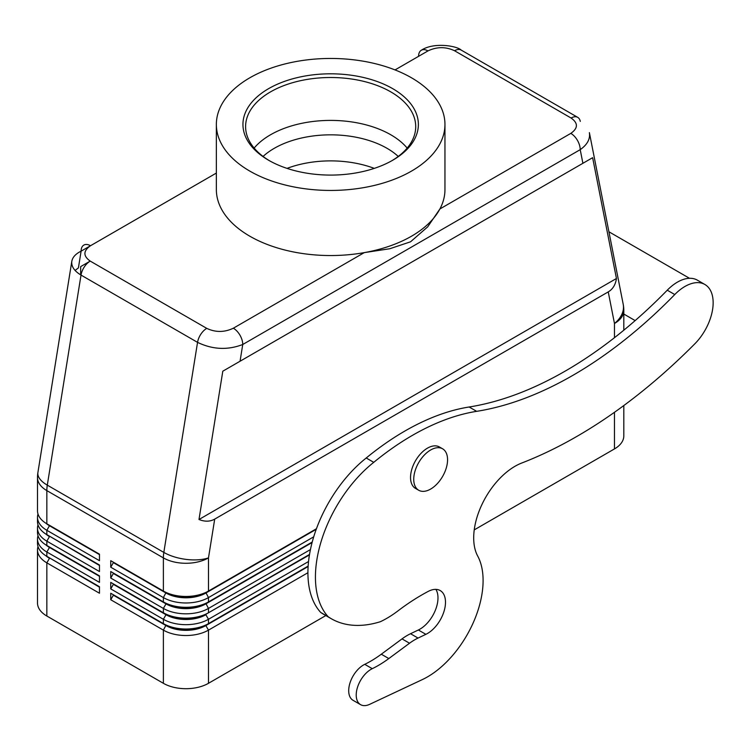 <?xml version="1.0" encoding="UTF-8"?>
<svg xmlns="http://www.w3.org/2000/svg" width="750" height="750" viewBox="0 0 750 750"><rect width="100%" height="100%" fill="white"/><g stroke="black" fill="none" stroke-linecap="round" stroke-linejoin="round"><path stroke-width="1.12" d="M263.072 156.441A79.744 46.041 180 0 1 274.266 148.322A79.744 46.041 180 0 1 387.047 148.322A79.744 46.041 180 0 1 398.241 156.441M254.137 148.069A85.059 49.106 180 0 1 270.506 134.784A85.059 49.106 180 0 1 278.569 130.688A85.059 49.106 180 0 1 382.744 130.688A85.059 49.106 180 0 1 390.806 134.784A85.059 49.106 180 0 1 407.175 148.069M90.497 245.738A13.294 7.669 -120 0 0 81.103 251.166C75.656 253.856 72.562 257.231 71.812 261.3C71.194 266.438 74.269 271.031 81.019 275.081A13.294 7.669 -60 0 1 90.225 261.094C83.062 256.012 83.156 250.903 90.497 245.738L216.356 173.072M418.575 56.334A13.294 7.669 60 0 1 421.322 50.25A13.294 7.669 60 0 1 427.969 50.906C436.903 46.659 445.763 46.612 454.556 50.747A13.294 7.669 -60 0 1 461.184 50.081A13.294 7.669 -60 0 1 461.203 50.091L577.734 117.366A13.294 7.669 120 0 0 571.087 118.031C578.25 123.103 578.156 128.212 570.816 133.378A13.294 7.669 60 0 1 580.209 149.653C587.325 144.647 590.381 138.966 589.378 132.619L623.212 304.312A31.894 21.731 -11.1 0 1 614.475 323.494L614.475 337.688M582.9 163.294L592.631 157.678L616.444 278.494C615.553 284.709 612.825 289.181 608.241 291.9L214.706 519.113C210.066 521.709 204.825 521.841 198.994 519.497L222.806 371.194L582.9 163.294L580.209 149.653L242.747 344.494A13.294 7.669 -120 0 0 233.344 328.209C224.409 332.456 215.55 332.503 206.756 328.369A13.294 7.669 120 0 0 197.55 342.366C212.597 349.603 227.653 350.306 242.747 344.494L240.056 361.238M90.441 245.775L81.103 251.166L78.412 267.909L75.084 270.45M99.469 587.166L49.472 557.869A28.172 16.266 0 0 0 49.472 557.859A28.172 16.266 0 0 0 49.472 557.869L46.847 556.341A31.894 18.413 180 0 1 46.837 556.341A31.894 18.413 180 0 1 37.5 543.319L37.5 538.978A31.894 18.413 0 0 0 46.847 552L99.469 582.384L99.469 575.878L46.847 545.494A31.894 18.413 180 0 1 46.837 545.494A31.894 18.413 180 0 1 37.5 532.472L37.5 528.131A31.894 18.413 0 0 0 46.847 541.153L99.469 571.538L99.469 565.022L46.847 534.637A31.894 18.413 180 0 1 46.837 534.637A31.894 18.413 180 0 1 37.5 521.616L37.5 517.275A31.894 18.413 0 0 0 46.847 530.297L99.469 560.681L99.469 554.175L46.847 523.791A31.894 18.413 180 0 1 46.837 523.791A31.894 18.413 180 0 1 37.5 510.769L37.5 477.591A31.894 18.413 180 0 0 46.847 490.613A31.894 18.413 -60 0 1 47.297 485.138L81.019 275.081L197.55 342.366L163.828 552.413A31.894 18.413 120 0 0 163.378 557.888L163.378 591.066L110.747 560.681L110.747 567.197L113.381 562.641L166.003 593.025A28.172 16.266 0 0 0 205.856 593.025L316.238 529.294M38.006 546.581A31.894 18.413 0 0 0 37.5 549.834A31.894 18.413 0 0 0 46.847 562.856L99.469 593.241L99.469 586.725L46.847 556.341L46.847 552L49.472 547.444A28.172 16.266 180 0 1 45.919 544.941M37.5 549.834L37.5 603.009A31.894 18.413 0 0 0 46.847 616.031L46.847 562.856L49.472 558.3A28.172 16.266 180 0 1 45.919 555.788M49.434 546.994A28.172 16.266 0 0 0 49.472 547.013L46.847 545.494L46.847 541.153L49.472 536.597A28.172 16.266 180 0 1 45.919 534.084M38.006 535.725A31.894 18.413 0 0 0 37.5 538.978M99.469 565.462L49.472 536.156A28.172 16.266 0 0 0 49.472 536.156L46.847 534.637L46.847 530.297L49.472 525.741A28.172 16.266 180 0 1 45.919 523.237M38.006 524.878A31.894 18.413 0 0 0 37.5 528.131M49.434 525.291A28.172 16.266 0 0 0 49.472 525.309L46.847 523.791L46.847 490.613L163.378 557.888A31.894 18.413 180 0 0 208.481 557.888L214.706 519.113M38.006 514.022A31.894 18.413 0 0 0 37.5 517.275M110.747 599.747L113.381 595.191L166.003 625.575A28.172 16.266 0 0 0 205.856 625.575L308.137 566.091L205.856 625.144A28.172 16.266 180 0 1 166.003 625.144L110.747 593.241L110.747 599.747L163.378 630.131A31.894 18.413 0 0 0 208.481 630.131L307.913 572.728M110.747 567.197L163.378 597.581A31.894 18.413 0 0 0 208.481 597.581L208.481 601.922L312.225 542.025L208.481 601.922A31.894 18.413 180 0 1 163.378 601.922L110.747 571.538L110.747 578.044L163.378 608.428A31.894 18.413 0 0 0 208.481 608.428L208.481 612.769L309.516 554.447L208.481 612.769A31.894 18.413 180 0 1 163.378 612.769L110.747 582.384L110.747 588.9L113.381 584.344L166.003 614.728A28.172 16.266 0 0 0 205.856 614.728L208.481 619.284L208.481 623.625A31.894 18.413 180 0 1 163.378 623.625L163.378 619.284A31.894 18.413 0 0 0 208.481 619.284L308.531 561.525M113.381 595.191L166.003 625.144L163.378 630.131L163.378 683.306A31.894 18.413 0 0 0 208.481 683.306L208.481 630.131L205.856 625.575L308.109 566.541M614.475 412.294L614.475 448.912A31.894 18.413 0 0 0 623.812 435.891L623.812 405.544M71.812 261.3L37.903 472.538A31.894 14.353 9.1 0 0 47.297 485.138L163.828 552.413A31.894 14.353 9.1 0 0 208.481 557.888L208.481 591.066L316.434 528.741L208.481 591.066A31.894 18.413 180 0 1 163.378 591.066L110.747 560.681M309.431 554.925L205.856 614.288A28.172 16.266 180 0 1 166.003 614.288L163.378 612.769L163.378 608.428L166.003 603.872A28.172 16.266 0 0 0 205.856 603.872L312.084 542.541M310.434 549.572L208.481 608.428L205.856 603.441A28.172 16.266 180 0 1 166.003 603.441L163.378 601.922L163.378 597.581L166.003 592.584A28.172 16.266 180 0 0 205.856 592.584L208.481 597.581L313.716 536.831M99.469 576.309L49.472 547.444L99.469 575.878M444.956 124.444L444.956 189.562A114.3 65.991 180 0 1 439.903 208.959L427.678 226.866L410.541 241.809L389.775 248.747L364.256 252.628A114.3 65.991 180 0 1 216.356 189.562L216.356 124.444A114.3 65.991 180 0 1 249.834 77.784A114.3 65.991 180 0 1 374.4 63.478A114.3 65.991 180 0 1 444.956 124.444A114.3 65.991 180 0 1 411.478 171.113A114.3 65.991 180 0 1 286.913 185.419A114.3 65.991 180 0 1 216.356 124.444M570.816 133.378L439.903 208.959A114.3 65.991 180 0 1 411.478 236.222A114.3 65.991 180 0 1 364.256 252.628L233.344 328.209M268.631 88.641A87.722 50.644 180 0 1 392.681 88.641A87.722 50.644 180 0 1 392.681 160.256L392.681 160.256A87.722 50.644 180 0 1 268.631 160.256A87.722 50.644 180 0 1 268.631 88.641M269.587 160.8A85.059 49.106 180 0 1 245.597 126.619A85.059 49.106 180 0 1 270.506 91.894A85.059 49.106 180 0 1 363.206 81.244A85.059 49.106 180 0 1 415.716 126.619A85.059 49.106 180 0 1 391.725 160.8M287.025 168.384A79.744 46.041 180 0 1 374.288 168.384M577.734 117.366A13.294 7.669 120 0 1 580.294 121.387A13.294 7.669 120 0 0 577.734 117.366A13.294 7.669 120 0 0 571.087 118.031L454.556 50.747M90.169 261.122L80.672 266.606L80.672 274.884M163.378 683.306L46.847 616.031M614.475 448.912L474.234 529.884M325.828 615.562L208.481 683.306M616.444 278.494L198.994 519.497M46.837 556.341L99.469 586.725M110.747 578.044L113.381 573.488L166.003 603.872L110.747 571.538M110.747 588.9L163.378 619.284L166.003 614.728L110.747 582.384M592.631 157.678L222.806 371.194M113.381 594.759L110.747 593.241M99.469 554.606L49.472 525.741L99.469 554.175M46.837 534.637L99.469 565.022M674.766 294.544A39.872 23.016 -60 0 1 704.888 284.494A39.872 23.016 -60 0 1 694.781 343.866A478.463 276.244 -60 0 1 521.775 463.012A58.481 33.759 -60 0 0 482.006 504.366A58.481 33.759 -60 0 0 477.703 556.069A78.684 45.422 -60 0 1 473.062 623.137A78.684 45.422 -60 0 1 422.297 679.612L369.694 704.325A21 12.131 -60 0 1 360.562 704.644A21 12.131 -60 0 1 357.591 687.038A21 12.131 -60 0 1 372.272 668.672A106.322 61.388 -60 0 0 388.819 658.556L409.537 643.228A53.166 30.694 -60 0 1 418.041 638.062L425.878 634.331A25.519 14.728 -60 0 0 443.803 612.028A25.519 14.728 -60 0 0 440.212 590.569A25.519 14.728 -60 0 0 428.241 591.394A212.644 122.775 -60 0 0 398.081 610.8A101.006 58.322 -60 0 1 380.438 621.684A143.541 82.875 -60 0 1 331.247 618.694A143.541 82.875 -60 0 1 328.228 616.791A101.006 58.322 -60 0 1 373.744 462.338A266.053 153.609 -60 0 1 476.663 411.337A398.719 230.203 -60 0 0 674.766 294.544L667.256 290.203A39.872 23.016 -60 0 1 697.369 280.153L704.888 284.494M331.247 618.694L323.738 614.353A143.541 82.875 -60 0 1 320.719 612.45A101.006 58.322 -60 0 1 366.225 457.997L373.744 462.338M366.225 457.997A266.053 153.609 -60 0 1 469.144 406.997L476.663 411.337M360.562 704.644L353.044 700.303A21 12.131 -60 0 1 350.072 682.697A21 12.131 -60 0 1 364.753 664.331L372.272 668.672M435.891 589.378A25.519 14.728 -60 0 1 434.972 611.166A25.519 14.728 -60 0 1 418.359 629.991L410.522 633.722A53.166 30.694 -60 0 0 402.019 638.888L381.3 654.216A106.322 61.388 -60 0 1 364.753 664.331M667.256 290.203A398.719 230.203 -60 0 1 469.144 406.997M320.719 612.45L328.228 616.791M442.613 448.809L439.416 446.972A23.925 13.809 120 0 0 420.984 453.375A23.925 13.809 120 0 0 410.541 477.45A23.925 13.809 120 0 0 415.491 488.409L418.688 490.247A23.925 13.809 120 0 0 437.119 483.844A23.925 13.809 120 0 0 447.562 459.769A23.925 13.809 120 0 0 442.613 448.809A23.925 13.809 120 0 0 424.172 455.222A23.925 13.809 120 0 0 413.738 479.297A23.925 13.809 120 0 0 418.688 490.247M395.034 69.919L427.969 50.906M608.241 291.9L614.475 323.494A31.894 18.413 180 0 0 623.812 310.472L623.812 330.197M206.756 328.369L90.225 261.094M381.3 654.216L388.819 658.556M402.019 638.888L409.537 643.228M410.522 633.722L418.041 638.062M418.359 629.991L425.878 634.331M49.472 547.013L46.837 545.494M49.472 525.309L46.837 523.791M37.903 472.538A31.894 31.894 0 0 0 37.5 477.591M461.184 50.081C456.834 45.816 433.584 41.981 421.322 50.25M623.812 310.472A31.894 31.894 0 0 0 623.212 304.312M623.812 314.044L635.156 320.597M608.916 231.778L689.484 278.287"/></g></svg>
